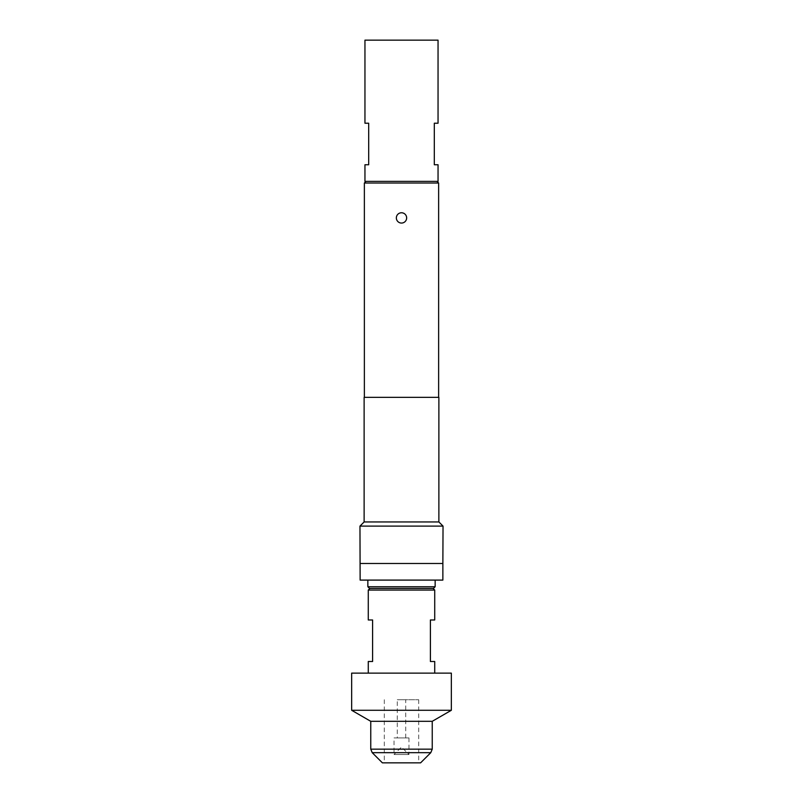 <?xml version="1.0" encoding="UTF-8"?>
<svg xmlns="http://www.w3.org/2000/svg" width="803" height="803" viewBox="0 0 803 803"><rect width="100%" height="100%" fill="white"/><g stroke="black" fill="none" stroke-linecap="round" stroke-linejoin="round"><path stroke-width="0.6" stroke-dasharray="4.01 3.01" d="M408.978 737.927L408.978 754.539L401.5 747.071L394.022 754.539L408.978 754.539L394.022 754.539L394.022 737.927L408.978 737.927L394.022 737.927M397.264 737.927L405.736 737.927L397.264 737.927L397.264 699.714L405.736 699.714L397.264 699.714M405.736 737.927L405.736 699.714M382.399 762.85L420.601 762.85M401.5 699.714L418.694 699.714L401.5 699.714M401.5 223.063C398.368 222.762 396.652 221.036 396.351 217.914C396.662 214.792 398.378 213.076 401.5 212.765C408.125 212.444 408.155 223.375 401.5 223.063M369.521 588.408L433.479 588.408M435.146 586.742L367.854 586.742M401.5 588.408L369.932 588.408L401.5 588.408M368.276 590.064L434.724 590.064M368.276 661.501L372.592 661.501L372.592 619.976L368.276 619.976M351.654 673.135L451.346 673.135M351.654 710.284L451.346 710.284M370.765 721.315L432.235 721.315M435.146 580.097L367.854 580.097L435.146 580.097M364.953 164.756L368.687 164.756L368.687 123.22L364.953 123.22M438.047 181.368L364.953 181.368M438.047 40.15L364.953 40.15M366.027 181.368L436.973 181.368L366.027 181.368M359.965 563.485L443.035 563.485M438.629 397.344L364.371 397.344L438.629 397.344M364.371 183.024L438.629 183.024M364.12 397.344L438.88 397.344M364.12 521.95L438.88 521.95M359.965 526.106L443.035 526.106M360.135 563.485L360.135 580.097L442.865 580.097L442.865 563.485M442.704 570.913L442.865 567.55L442.865 570.913M438.047 123.22L434.313 123.22L434.313 164.756L438.047 164.756M401.5 673.135L434.724 673.135L401.5 673.135M434.724 619.976L430.408 619.976L430.408 661.501L434.724 661.501M372.221 752.682L430.779 752.682M432.235 749.159L370.765 749.159M418.694 699.714L418.694 762.85M384.306 699.714L384.306 762.85"/><path stroke-width="1.2" d="M401.5 223.063A5.149 5.149 0 0 1 396.351 217.914A5.149 5.149 0 0 1 401.5 212.765A5.149 5.149 0 0 1 406.649 217.914A5.149 5.149 0 0 1 401.5 223.063M369.521 588.408L367.854 586.742L435.146 586.742L433.479 588.408L369.521 588.408M433.068 588.408L434.724 590.064L368.276 590.064L368.276 619.976L372.592 619.976L372.592 661.501L368.276 661.501L368.276 673.135M451.346 710.284L451.346 673.135L351.654 673.135L351.654 710.284L451.346 710.284L432.235 721.315L370.765 721.315L351.654 710.284M372.221 752.682L430.779 752.682L420.601 762.85L382.399 762.85L372.221 752.682L370.765 749.159L432.235 749.159L432.235 721.315M435.146 580.097L435.146 586.742M367.854 580.097L367.854 586.742M368.687 164.756L364.953 164.756L364.953 181.368L438.047 181.368L438.047 164.756L434.313 164.756L434.313 123.22L438.047 123.22L438.047 40.15L364.953 40.15L364.953 123.22L368.687 123.22L368.687 164.756M366.027 181.368L364.371 183.024L364.371 397.344M436.973 181.368L438.629 183.024L364.371 183.024M438.88 521.95L364.12 521.95L364.12 397.344L438.88 397.344L438.88 521.95L443.035 526.106L359.965 526.106L360.135 580.097L442.865 580.097L442.865 563.485L360.135 563.485M443.035 526.106L442.865 563.485M364.12 521.95L359.965 526.106M438.629 183.024L438.629 397.344M434.724 673.135L434.724 661.501L430.408 661.501L430.408 619.976L434.724 619.976L434.724 590.064M369.932 588.408L368.276 590.064M370.765 721.315L370.765 749.159M430.779 752.682L432.235 749.159"/></g></svg>
